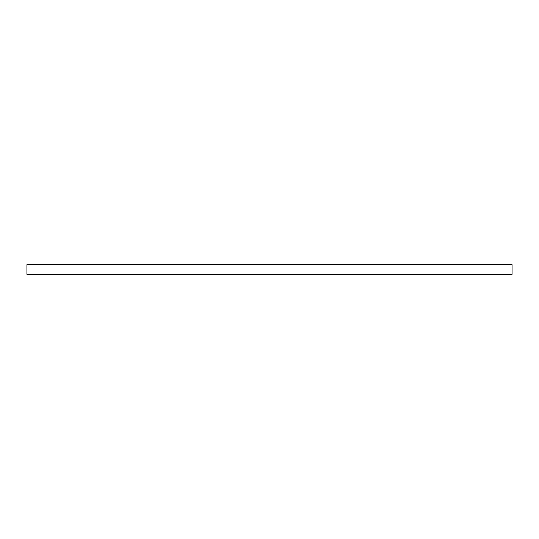 <?xml version="1.0" encoding="UTF-8"?>
<svg xmlns="http://www.w3.org/2000/svg" width="539" height="539" viewBox="0 0 539 539"><rect width="100%" height="100%" fill="white"/><g stroke="black" fill="none" stroke-linecap="round" stroke-linejoin="round"><path stroke-width="0.81" d="M512.05 274.351L26.95 274.351L26.95 264.649L512.05 264.649L512.05 274.351"/></g></svg>
